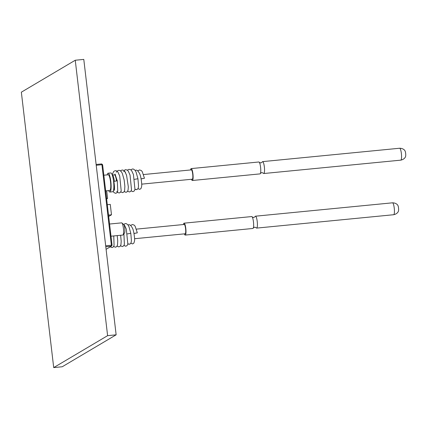 <?xml version="1.0" encoding="UTF-8"?>
<svg xmlns="http://www.w3.org/2000/svg" width="427" height="427" viewBox="0 0 427 427"><rect width="100%" height="100%" fill="white"/><g stroke="black" fill="none" stroke-linecap="round" stroke-linejoin="round"><path stroke-width="0.64" d="M75.253 60.244L83.788 59.406L116.139 334.821L62.235 366.756L53.706 367.594L21.35 92.179L75.253 60.244L107.609 335.659L53.706 367.594M116.139 334.821L107.609 335.659M105.682 245.808L111.383 245.247L101.92 164.705L102.603 164.721L112.066 245.269L111.314 246.214L105.795 246.753M106.093 249.309L111.314 246.214L111.383 245.247L112.066 245.269M96.128 164.475L101.647 163.936L101.92 164.705L96.224 165.26M106.681 190.773L107.577 198.416L106.574 198.518M107.577 198.416L106.627 198.982M108.517 215.08L111.49 214.792L110.267 204.4L107.3 204.688M111.49 214.792L108.682 216.457M101.647 163.936L102.603 164.721M121.887 222.963L123.686 224.511A4.377 0.897 84.4 0 1 124.764 228.29A4.377 0.897 84.4 0 1 124.519 233.035L123.051 234.898A6.133 1.254 -95.6 0 0 123.398 228.253A6.133 1.254 -95.6 0 0 121.887 222.963A6.133 1.254 -95.6 0 0 121.615 222.857L109.568 224.031M110.999 236.211L122.805 235.058A6.133 1.254 -95.6 0 0 123.051 234.898M106.713 190.773A4.377 0.897 84.4 0 1 106.718 191.088M105.677 190.874L109.766 190.474A7.883 1.612 -95.6 0 0 110.524 181.726A7.883 1.612 -95.6 0 0 108.234 174.782L103.836 175.214M192.347 180.498L260 173.89A5.983 1.222 -95.6 0 0 260.433 173.362A5.983 1.222 -95.6 0 0 260.577 167.251A5.983 1.222 -95.6 0 0 259.365 162.42A5.983 1.222 -95.6 0 0 258.837 161.988L191.184 168.59A5.983 1.222 84.4 0 1 192.924 173.858A5.983 1.222 84.4 0 1 192.347 180.498A5.983 1.222 84.4 0 1 191.461 179.281M405.65 153.368A3.064 0.63 -95.6 0 0 405.015 150.864C405.175 151.153 404.097 148.361 399.635 148.238A5.983 1.222 -95.6 0 1 401.375 153.506A5.983 1.222 -95.6 0 1 400.798 160.146C405.154 159.159 405.671 156.207 405.565 156.522A3.064 0.63 -95.6 0 0 405.65 153.368M191.082 169.903A4.82 0.987 84.4 0 1 191.296 169.754A4.82 0.987 84.4 0 1 192.694 173.992A4.82 0.987 84.4 0 1 192.235 179.34A4.82 0.987 84.4 0 1 191.99 179.233M262.173 162.148L262.183 162.132A5.983 1.222 84.4 0 1 262.61 161.619A5.983 1.222 84.4 0 1 264.35 166.888A5.983 1.222 84.4 0 1 263.774 173.522A5.983 1.222 84.4 0 1 263.251 173.1L261.772 172.551L260.427 173.378M190.554 169.957A5.983 1.222 84.4 0 1 191.184 168.59M108.698 190.575A9.458 1.938 -95.6 0 0 109.92 192.043L112.648 191.776A9.458 1.938 -95.6 0 0 113.283 191.066L114.18 188.867A7.206 1.473 -95.6 0 0 114.489 187.544M113.283 191.066A9.458 1.938 -95.6 0 0 113.561 181.278A9.458 1.938 -95.6 0 0 111.57 173.517A9.458 1.938 -95.6 0 0 110.812 172.946L108.079 173.213A9.458 1.938 -95.6 0 0 107.166 174.889M109.92 192.043A9.458 1.938 -95.6 0 0 110.828 181.544A9.458 1.938 -95.6 0 0 108.079 173.213M125.218 172.017L125.543 172.449M114.644 174.851L115.253 175.422L116.747 180.765M112.573 175.038L114.431 174.856A7.206 1.473 84.4 0 1 116.475 180.792M114.367 181.181A7.206 1.473 -95.6 0 0 112.877 175.502L111.57 173.517M141.097 178.913L144.449 178.267L141.081 178.849M136.138 189.625A1.751 1.729 -125.3 0 1 135.001 189.188M134.542 179.319L137.948 178.753L138.465 185.105C138.61 188.136 137.836 189.641 136.138 189.631M117.265 180.808L113.892 181.4M185.222 235.08L252.875 228.472A5.983 1.222 -95.6 0 0 253.307 227.943A5.983 1.222 -95.6 0 0 253.451 221.832A5.983 1.222 -95.6 0 0 252.24 217.001A5.983 1.222 -95.6 0 0 251.711 216.564L184.058 223.172A5.983 1.222 84.4 0 1 185.793 228.44A5.983 1.222 84.4 0 1 185.222 235.08A5.983 1.222 84.4 0 1 184.336 233.863M398.524 207.944A3.064 0.63 -95.6 0 0 397.889 205.446C398.049 205.734 396.971 202.937 392.509 202.814A5.983 1.222 -95.6 0 1 394.244 208.082A5.983 1.222 -95.6 0 1 393.667 214.722C398.023 213.74 398.54 210.789 398.439 211.103A3.064 0.63 -95.6 0 0 398.524 207.944M183.957 224.485A4.82 0.987 84.4 0 1 184.17 224.33A4.82 0.987 84.4 0 1 185.569 228.573A4.82 0.987 84.4 0 1 185.105 233.921A4.82 0.987 84.4 0 1 184.864 233.809M255.047 216.729L255.052 216.708A5.983 1.222 84.4 0 1 255.479 216.195A5.983 1.222 84.4 0 1 257.219 221.464A5.983 1.222 84.4 0 1 256.643 228.103A5.983 1.222 84.4 0 1 256.125 227.676L254.647 227.127L253.302 227.959M183.423 224.533A5.983 1.222 84.4 0 1 184.058 223.172M133.966 233.494L137.323 232.843L133.955 233.43M127.417 233.895L130.817 233.334L131.34 239.686C131.484 242.712 130.71 244.223 129.013 244.212A1.751 1.729 -125.3 0 1 127.876 243.764M130.817 233.334L128.949 226.641L127.993 224.949L126.493 223.716L125.362 223.551L123.681 224.399M114.415 174.835L115.498 174.803M115.274 175.454L117.137 180.738M259.36 162.409L260.838 162.959L262.183 162.132M263.774 173.522L400.798 160.146M262.61 161.619L399.635 148.238M192.449 179.185L141.679 184.144M191.536 169.861L143.531 174.547M114.457 189.332L113.972 189.38M124.214 171.462L123.59 171.521M114.986 175.102L115.253 175.422M135.194 170.544C136.544 169.434 138.108 170.645 139.875 174.168C140.638 176.111 141.214 179.036 141.609 182.948C141.961 185.003 141.711 186.919 140.873 188.707L139.64 189.332L137.894 188.585M137.82 170.821L139.554 169.946L141.273 170.517L142.26 171.654L144.449 178.267M136.731 189.545L134.969 189.358M137.948 178.753L136.074 172.06L135.119 170.368L133.619 169.14L132.493 168.969L130.811 169.823M131.126 190.858L132.866 191.659L134.254 190.976L134.964 189.391L133.432 174.536L131.66 170.677L130.694 169.743L129.029 169.311L127.369 170.159M127.684 191.195L129.45 191.995L130.822 191.296L131.511 189.775L130.032 175.006L128.239 171.04L127.214 170.058L125.543 169.647L123.926 170.496M124.246 191.531L125.986 192.331L127.369 191.643L128.079 190.052L128.324 186.812L126.563 175.251L124.785 171.36L123.814 170.416L122.154 169.978L120.483 170.832M120.804 191.867L122.549 192.668L123.931 191.979L124.641 190.383L124.86 186.231L124.145 179.89L122.314 173.415L121.359 171.718L119.854 170.485L118.727 170.314L117.163 171.046L116.341 172.23M116.795 191.269L117.457 192.315L119.149 192.999L120.483 192.321L121.193 190.746L119.715 176.041L117.916 172.049L116.416 170.821L115.285 170.651L113.721 171.382L112.264 174.574M113.203 191.253L114.02 192.652L115.706 193.335L117.041 192.657L117.751 191.077L117.297 180.77M117.238 180.744L114.986 174.002M114.425 190.33L114.361 190.154C114.649 188.318 114.479 185.393 113.844 181.379M252.229 216.985L253.707 217.54L255.052 216.708M256.643 228.103L393.667 214.722M255.479 216.195L392.509 202.814M185.323 233.766L134.553 238.725M184.411 224.437L136.405 229.128M128.068 225.12C129.418 224.015 130.982 225.221 132.749 228.749C133.507 230.687 134.089 233.612 134.484 237.529C134.831 239.579 134.585 241.501 133.742 243.283L132.514 243.913L130.769 243.166M130.694 225.397L132.429 224.527L134.147 225.098L135.135 226.23L137.323 232.843M129.605 244.121L127.844 243.934M124.001 245.44L125.741 246.235L127.123 245.552L127.833 243.966L126.301 229.112L124.535 225.259L123.264 224.148M120.558 245.776L122.325 246.571L123.697 245.872L124.385 244.356L123.905 233.82M117.115 246.112L118.861 246.907L120.243 246.224L120.953 244.634L121.199 241.388L120.644 235.272M113.678 246.448L115.423 247.244L116.806 246.555L117.516 244.959L117.729 240.812L117.201 235.608M110.273 246.833L112.018 247.58L113.358 246.902L114.068 245.322L113.763 235.944M108.431 247.922L110.171 246.891"/></g></svg>
